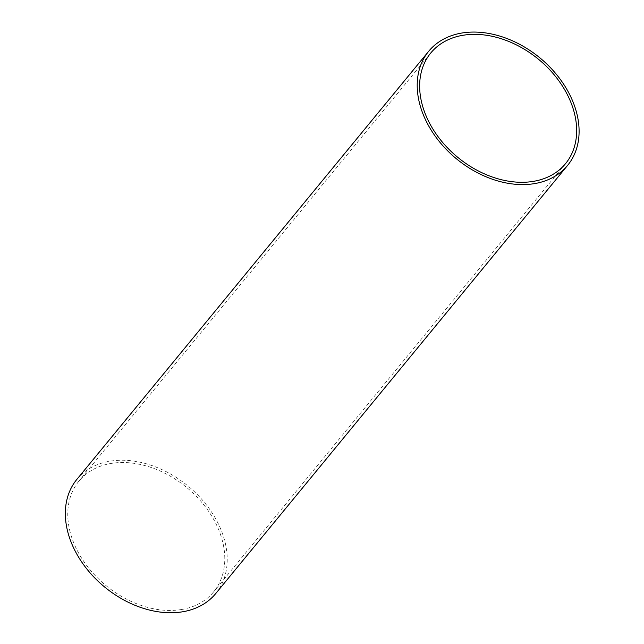 <?xml version="1.0" encoding="UTF-8"?>
<svg xmlns="http://www.w3.org/2000/svg" width="644" height="644" viewBox="0 0 644 644"><rect width="100%" height="100%" fill="white"/><g stroke="black" fill="none" stroke-linecap="round" stroke-linejoin="round"><path stroke-width="0.48" stroke-dasharray="3.22 2.42" d="M181.439 609.538A87.19 63.515 39.4 0 0 213.639 591.844A87.19 63.515 39.4 0 0 186.607 487.419A87.19 63.515 39.4 0 0 78.922 481.132A87.19 63.515 39.4 0 0 88.719 568.113A87.19 63.515 39.4 0 0 181.439 609.538M76.837 479.418A89.886 65.479 -140.6 0 1 187.855 485.906A89.886 65.479 -140.6 0 1 215.724 593.559M430.788 52.969L78.922 481.132M565.513 163.681L213.639 591.844"/><path stroke-width="0.97" d="M533.312 181.375A87.19 63.515 -140.6 0 1 440.593 139.949A87.19 63.515 -140.6 0 1 430.788 52.969A87.19 63.515 -140.6 0 1 538.481 59.256A87.19 63.515 -140.6 0 1 565.513 163.681A87.19 63.515 -140.6 0 1 533.312 181.375M567.597 165.395L215.724 593.559A89.886 65.479 -140.6 0 1 182.526 611.8A89.886 65.479 -140.6 0 1 86.94 569.095A89.886 65.479 -140.6 0 1 76.837 479.418L428.711 51.254A89.886 65.479 39.4 0 0 438.814 140.931A89.886 65.479 39.4 0 0 534.399 183.637A89.886 65.479 39.4 0 0 567.597 165.395A89.886 65.479 39.4 0 0 539.728 57.735A89.886 65.479 39.4 0 0 428.711 51.254"/></g></svg>
